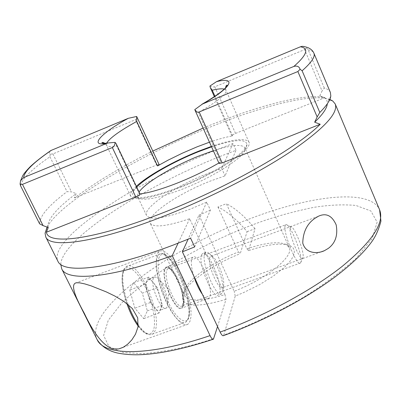 <?xml version="1.0" encoding="UTF-8"?>
<svg xmlns="http://www.w3.org/2000/svg" width="401" height="401" viewBox="0 0 401 401"><rect width="100%" height="100%" fill="white"/><g stroke="black" fill="none" stroke-linecap="round" stroke-linejoin="round"><path stroke-width="0.3" stroke-dasharray="2 1.5" d="M182.996 306.474C187.417 297.336 171.854 261.658 165.859 267.327L164.936 268.535C159.959 276.815 175.989 313.988 181.909 308.018L182.996 306.474M193.798 276.073C191.352 267.763 190.731 261.898 191.929 258.47L192.761 257.287C198.199 251.803 213.738 287.773 209.868 296.76L208.896 298.269C207.347 299.331 205.157 297.983 202.335 294.224M47.097 227.106C61.132 201.487 138.556 155.814 210.049 127.127C262.419 105.844 312.655 93.047 329.802 99.433M60.762 264.449C61.729 238.67 145.257 185.628 222.771 155.377L235.988 150.31L232.941 143.493L219.713 148.591C137.027 180.886 47.288 239.111 57.914 261.267M217.923 206.951L238.47 251.923L240.229 253.703L247.091 231.668C236.856 219.643 227.131 211.402 217.923 206.951L226.364 203.713L246.866 248.815C265.377 242.67 278.469 241.222 286.149 244.47L289.131 247.417C294.444 256.018 266.75 278.795 234.169 291.266L198.981 215.126L188.084 239.232M217.537 326.569L226.004 299.387L224.946 294.595C202.159 301.542 188.686 301.853 184.53 295.527L184.184 291.372C186.27 280.57 211.818 262.384 238.47 251.923M224.946 294.595L189.673 218.695C166.801 226.465 153.638 227.943 150.18 223.126C145.753 215.497 178.661 193.177 211.016 180.806L225.061 175.869L235.988 150.31M213.337 150.721C231.462 144.936 241.958 143.939 244.831 147.738L245.031 149.282C245.171 156.721 213.242 177.292 181.548 189.488C158.871 198.044 144.636 200.921 138.846 198.124L137.774 196.976L137.513 195.818L137.899 194.069L139.047 192.024M194.675 246.926L210.41 210.129L206.736 202.119L190.59 209.001C165.157 218.299 150.485 220.48 146.581 215.532C142.265 208.149 175.317 185.984 207.693 173.518L221.748 168.535L225.061 175.869M201.618 254.856L202.415 253.688C207.648 248.269 223.182 284.339 219.512 293.271L218.585 294.77C213.432 300.499 197.407 262.911 201.618 254.856M204.761 253.683L205.543 252.515L206.294 252.169L207.437 252.314L208.761 253.086C214.846 257.322 223.678 279.783 223.051 289.407L222.64 292.144L221.728 293.637C216.64 299.346 200.615 261.718 204.761 253.683M157.733 253.402L159.262 251.462L161.648 250.69L164.54 251.552L167.808 253.983L171.312 257.848L174.891 262.966L178.41 269.106L181.718 276.013L187.202 290.986L189.152 298.449L190.46 305.492L191.056 311.813L190.916 317.141L190.019 321.231L187.969 324.244L185.618 324.955L182.736 324.068L179.437 321.597L175.864 317.622L172.179 312.299L168.545 305.853L165.137 298.58L162.109 290.81L159.608 282.916L157.743 275.256L156.601 268.189L156.22 262.023L156.606 257.031L157.733 253.402M203.096 128.069L208.866 125.703C258.745 105.423 306.519 92.892 324.835 97.669L319.787 95.814L324.67 97.899C326.725 99.403 327.592 101.483 327.271 104.15L330.81 95.944M223.407 286.459L223.713 284.404C224.189 277.141 217.437 259.973 212.856 256.81L210.465 256.384L209.868 257.297C206.826 263.452 218.921 291.838 222.73 287.557L223.407 286.459M211.583 146.846C234.299 139.398 246.099 138.621 246.981 144.5C247.222 152.255 213.142 174.144 179.307 187.197C155.117 196.34 139.999 199.437 133.949 196.485C131.508 194.741 132.435 191.628 136.741 187.152M139.964 193.959L139.418 194.019L116.656 145.974C110.646 147.027 107.242 146.781 106.445 145.232L106.646 143.147M136.355 186.335C131.658 190.751 129.799 194.084 130.771 196.34C134.781 201.232 150.826 198.43 178.906 187.934C216.956 173.292 253.843 148.51 248.911 142.004C245.442 137.713 232.936 139.182 211.387 146.415M247.091 231.668L255.031 228.695L248.595 250.61C268.339 244.034 282.354 242.49 290.645 245.978L292.915 247.688L294.169 249.918L294.354 252.645L293.452 255.818L291.452 259.387L288.374 263.287L284.264 267.437L273.236 276.164L259.226 284.83L243.407 292.675L235.252 296.063L223.798 335.086C246.349 326.755 274.114 314.289 303.788 297.141C323.592 284.86 341.146 271.798 356.454 257.948L372.288 238.384L377.135 222.139L370.895 211.006L355.918 205.437C342.8 204.284 328.625 204.951 313.397 207.437C290.625 212.204 270.389 217.984 252.69 224.781C229.703 233.497 198.951 247.322 165.939 267.993C149.553 278.875 134.921 290.424 122.044 302.64L108.29 320.254L103.618 335.482L108.977 346.544L123.202 352.544L143.623 353.667C167.553 351.436 190.941 346.409 213.793 338.589M226.004 299.387C196.204 308.068 181.668 306.865 182.4 295.768C184.686 284.134 211.923 264.755 240.229 253.703M189.673 218.695L178.104 243.196M223.462 335.652L223.798 335.086M235.252 296.063L234.169 291.266M248.595 250.61L246.866 248.815M255.031 228.695C244.931 216.585 235.377 208.259 226.364 203.713M210.41 210.129L198.981 215.126M232.941 143.493L221.748 168.535M48.255 227.537L47.99 225.156C49.072 217.332 58.471 206.816 76.19 193.603L74.461 197.934C95.253 182.44 121.373 166.811 152.811 151.057M206.736 202.119L190.605 238.199M319.787 95.814L322.058 90.982L304.625 49.594L214.791 86.822L235.532 133.433C233.192 134.44 231.958 135.237 231.838 135.814L232.625 135.899L214.931 96.235M330.394 92.491C329.477 90.415 327.432 88.927 324.259 88.019L322.058 90.982M74.461 197.934L156.555 165.062L135.403 119.724L52.892 153.919L50.18 154.19C48.817 152.961 49.072 151.723 50.947 150.48M159.107 164.56L156.555 165.062M209.482 142.195C218.435 139.102 226.149 137.007 232.625 135.899M235.532 133.433L324.835 97.669M194.776 109.633L198.34 112.516L220.655 161.949L219.086 163.443M220.655 161.949L218.881 162.996M140.049 194.144L139.418 194.019M50.18 154.19L49.924 156.761C31.037 169.778 21.293 179.523 20.687 185.999L39.604 223.803C39.584 216.149 48.727 205.437 67.032 191.663L71.438 191.828L76.19 193.603M324.259 88.019L308.204 49.834L305.467 46.877L303.808 46.29L302.103 46.31M304.625 49.594L306.524 47.894M209.913 86.055L212.204 87.107L214.791 86.822M135.403 119.724L136.841 118.495L136.846 116.786M116.155 143.688L116.656 145.974M165.212 269.116C169.653 258.55 187.357 295.958 182.721 305.903C178.796 317.943 159.944 278.58 165.212 269.116M159.397 256.906C155.728 262.409 160.119 285.973 167.934 301.552C175.427 317.878 186.104 325.983 188.405 317.838C191.477 311.266 186.931 289.041 179.723 274.444C172.821 259.181 162.3 249.738 159.397 256.906M285.106 225.833L285.557 224.841L286.319 224.605C290.645 224.575 302.625 254.861 301.021 261.748L300.509 262.996C297.442 267.683 282.921 232.715 285.106 225.833M290.154 227.898L291.116 226.886C294.565 226.811 304.369 251.592 303.081 257.131L303.046 257.327C301.918 265.176 288.359 234.299 290.154 227.898M157.362 287.637L148.811 277.061L147.002 280.655C145.894 283.211 146.139 287.467 147.738 293.412C149.513 299.412 151.839 304.219 154.706 307.838C156.851 310.354 158.575 311.191 159.879 310.354L162.435 305.397L157.362 287.637L142.355 293.166L147.337 310.885L143.708 318.61L134.851 308.209L129.789 290.008L133.663 282.695L142.355 293.166M167.222 306.845L166.37 307.998C161.668 312.559 149.568 284.655 153.493 278.244L154.25 277.281L155.382 276.951L157.989 278.339C163.628 284.9 166.891 293.181 167.793 303.181L167.222 306.845M147.337 310.885L162.435 305.397M148.811 277.061L133.663 282.695M145.167 284.309L150.325 302.555L159.037 313.056L160.751 309.196C161.763 306.509 161.478 302.274 159.889 296.494C158.164 290.69 155.904 285.983 153.107 282.379C150.911 279.718 149.132 278.825 147.774 279.692L145.167 284.309L129.789 290.008M150.325 302.555L134.851 308.209M159.037 313.056L143.708 318.61M97.162 339.687C82.962 310.564 168.966 248.495 251.111 218.319C311.211 195.327 370.364 188.365 379.592 209.788M308.204 49.834C311.236 50.351 313.131 51.448 313.878 53.122M224.294 89.087L225.989 90.25C226.951 93.944 217.733 101.368 198.34 112.516M52.892 153.919L71.438 191.828M49.924 156.761L67.032 191.663M183.367 304.334C187.387 296.068 173.222 263.562 167.798 268.72L166.956 269.833C162.48 277.387 177.026 311.131 182.39 305.722L183.367 304.334M157.648 256.189L156.601 259.587L156.24 264.254L156.596 270.008L157.663 276.595L159.403 283.728L161.733 291.076L164.55 298.304L167.728 305.066L171.112 311.061L174.55 316.013L177.879 319.712L180.956 322.013L183.653 322.835L185.848 322.168L187.758 319.391C194.871 303.702 169.192 245.046 159.102 254.344L157.648 256.189M138.29 324.925C144.235 333.151 149.052 336.173 152.736 333.993L154.891 331.151C163.107 315.176 137.378 257.086 126.18 266.76L124.546 268.66C121.313 275.868 122.505 287.833 128.119 304.554M123.934 270.254C121.172 272.991 120.641 291.542 131.568 314.795C142.921 337.035 151.799 335.873 153.182 330.449C155.608 326.925 155.488 308.87 145.352 287.161C134.846 266.069 125.713 265.251 123.934 270.254M213.106 339.286L213.432 339.176M192.761 257.287L165.859 267.327M184.53 295.527L150.18 223.126M146.581 215.532L137.774 196.976M205.543 252.515L202.415 253.688M159.262 251.462L76.391 282.775M324.67 97.899L329.647 99.784M318.319 216.299L210.465 256.384M212.856 256.81L208.761 253.086M223.713 284.404L223.051 289.407M138.846 198.124L133.949 196.485M130.771 196.34L106.445 145.232L105.212 143.588M286.149 244.47L290.645 245.978M184.184 291.372L182.4 295.768M208.896 298.269L181.909 308.018M289.131 247.417L244.831 147.738M221.728 293.637L218.585 294.77M187.969 324.244L122.962 347.416M47.99 225.156L47.263 227.166M321.126 251.878L222.73 287.557M245.031 149.282L246.981 144.5M248.911 142.004L225.989 90.25L225.547 88.29M231.838 135.814L214.35 96.621M300.509 262.996L182.39 305.722L183.212 301.958C183.593 298.469 181.342 287.311 176.59 277.873C167.342 263.387 167.924 269.738 167.798 268.72L285.557 224.841M138.15 326.058C143.443 333.381 148.305 336.028 152.736 333.993L185.848 322.168L188.365 318.9C194.806 303.838 172.876 246.605 159.102 254.344L126.18 266.76L124.084 268.976C120.671 275.878 121.578 287.392 126.806 303.507M291.116 226.886L286.319 224.605M166.37 307.998L159.879 310.354M303.046 257.327L300.971 261.993M154.25 277.281L147.774 279.692M167.793 303.181L168.921 289.457L157.989 278.339"/><path stroke-width="0.6" d="M178.104 243.196L172.23 255.627L210.059 335.627C211.442 338.399 212.565 339.582 213.432 339.171L217.537 326.569M328.279 248.409L324.369 250.705C317.437 253.993 305.627 253.798 302.75 243.026C303.061 231.858 307.181 223.578 315.126 218.194L318.334 216.289C326.088 212.665 332.033 215.532 336.173 224.886C338.033 235.272 335.401 243.111 328.279 248.409M329.802 99.433L332.715 100.952L335.191 103.939C338.639 113.017 323.567 129.067 289.983 152.089C256.505 174.31 206.269 199.768 160.23 217.558C95.919 242.56 50.32 248.645 45.794 237.046L45.067 233.257L47.097 227.106M45.794 237.046L57.914 261.267C63.077 274.109 109.102 269.472 173.202 245.076L190.605 238.199L194.675 246.926L182.395 251.813L220.129 332.083C221.517 334.88 222.625 336.073 223.462 335.652C263.718 320.98 305.637 298.83 334.91 277.031C351.487 264.475 363.777 252.695 371.792 241.703C375.747 236.184 378.8 229.317 380.95 221.096L379.592 209.788C384.689 222.74 372.163 241.648 342.018 266.515C311.818 290.369 264.981 315.732 220.129 332.083M112.591 348.88C103.328 345.602 93.899 333.737 84.295 313.281C73.463 293.833 70.827 283.662 76.396 282.775L79.719 282.855L84.852 283.923L91.102 285.858L106.28 291.898L114.871 296.068L123.809 301.357L132.285 308.474L137.713 317.888L137.999 326.965L135.478 334.213L131.819 339.908L127.648 344.248L123.237 347.276L118.646 348.955L112.591 348.88M172.23 255.627C110.596 278.284 67.062 281.733 61.744 268.916L60.762 264.449M139.047 192.024C145.342 182.655 173.272 166.104 199.588 155.728L213.337 150.721M327.271 104.15C326.72 108.661 322.514 114.676 314.66 122.2L320.219 124.25C296.439 148.455 225.167 189.001 159.553 214.119C93.453 239.883 48.005 245.272 46.411 232.224L48.255 227.537L43.057 225.593L22.456 184.37L112.34 147.548L135.809 196.971L46.411 232.224M136.741 187.152C146.45 176.971 173.397 161.648 198.665 151.623L211.583 146.846M218.881 162.996C205.823 170.55 191.778 177.317 176.751 183.282C161.428 189.247 149.162 192.806 139.964 193.959M157.533 165.944L159.107 164.56L136.666 116.465L136.766 121.423L157.533 165.944L168.179 160.114L182.465 153.127L197.076 146.836L209.482 142.195M211.387 146.415L198.986 151.032C174.069 160.931 147.488 175.798 136.355 186.335M202.335 294.224C198.996 289.517 196.149 283.467 193.798 276.073M188.084 239.232L182.395 251.813M152.811 151.057L203.096 128.069M320.219 124.25L222.164 162.916L199.177 111.974L297.873 71.538L317.151 116.927L314.66 122.2M313.878 53.122C312.158 49.218 308.234 46.942 302.103 46.31L300.399 46.797C309.241 48.285 307.071 54.827 293.888 66.421C297.116 65.558 299.181 66.511 300.088 69.273L302.123 70.776C311.522 62.481 315.442 56.601 313.878 53.122L330.394 92.491L330.81 95.944C330.339 100.11 326.67 105.618 319.797 112.48L317.151 116.927M199.177 111.974C197.372 112.551 195.949 111.874 194.901 109.939L219.086 163.443L222.164 162.916M135.809 196.971C138.485 195.808 139.899 194.871 140.049 194.144L116.155 143.688L115.057 142.375C115.027 144.881 114.125 146.606 112.34 147.548M39.604 223.803L43.057 225.593M300.088 69.273L297.873 71.538M214.931 96.235L212.234 90.19L210.325 87.598L209.913 86.055L216.51 81.659L300.399 46.797M194.901 109.939L194.776 109.633L202.5 104.014C231.833 87.659 237.191 76.416 216.51 81.659M136.666 116.465L128.305 118.315C101.603 132.701 88.055 146.911 106.786 143.383L107.959 142.977L115.057 142.375M106.786 143.383L23.639 177.588L20.566 180.746L22.787 175.588C23.223 175.077 23.088 174.069 30.386 166.525C35.604 161.693 42.461 156.345 50.947 150.48L128.305 118.315M20.566 180.746L20.08 184.079L22.456 184.37M20.08 184.079L20.687 185.999M293.888 66.421L202.5 104.014M210.059 335.627C148.956 356.484 104.24 355.948 97.162 339.687C101.568 346.459 108.27 350.885 117.267 352.97C125.834 354.725 135.207 355.206 145.388 354.404C164.545 352.93 187.122 347.888 213.106 339.286M106.646 143.147C109.628 138.129 119.668 130.886 136.766 121.423M302.123 70.776L319.797 112.48M212.234 90.19C217.964 88.877 221.984 88.511 224.294 89.087M23.639 177.588C24.215 171.638 33.463 162.535 51.383 150.28M128.119 304.554C131.022 312.499 134.41 319.286 138.29 324.925M335.191 103.939L379.592 209.788M61.744 268.916L97.162 339.687M329.647 99.784L332.715 100.952M122.962 347.416L118.646 348.955M47.263 227.166L45.067 233.257M324.369 250.7L321.126 251.878M214.35 96.621L210.325 87.598M201.868 104.295C212.36 98.225 219.818 93.167 224.244 89.127C226.269 87.223 227.247 85.909 227.187 85.197C226.329 85.022 225.783 86.055 225.547 88.29M107.934 142.982C104.516 143.453 102.501 143.403 101.879 142.831C102.29 142.094 103.398 142.345 105.212 143.588M20.541 185.728L39.624 223.858M138.15 326.058C133.749 320.013 129.964 312.499 126.806 303.507"/></g></svg>
